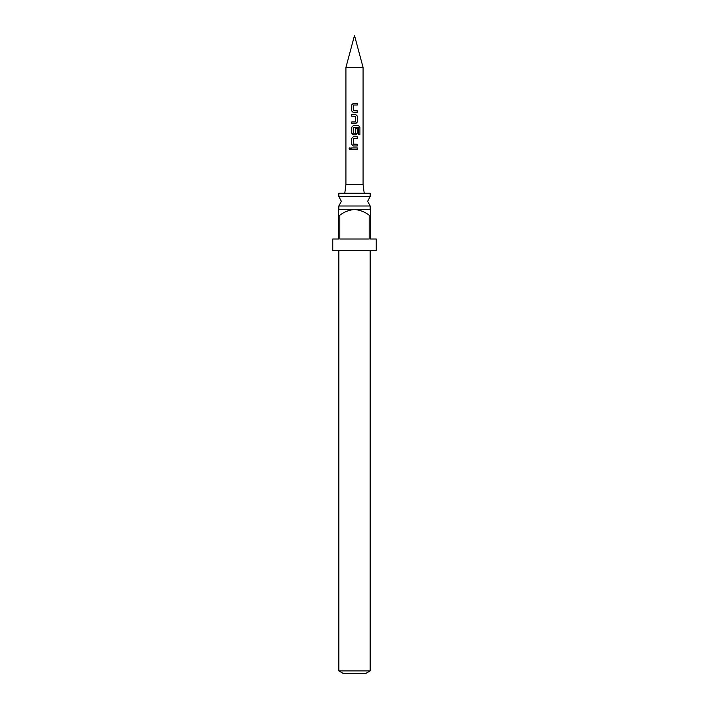<?xml version="1.0" encoding="UTF-8"?>
<svg xmlns="http://www.w3.org/2000/svg" width="709" height="709" viewBox="0 0 709 709"><rect width="100%" height="100%" fill="white"/><g stroke="black" fill="none" stroke-linecap="round" stroke-linejoin="round"><path stroke-width="1.06" d="M349.041 148.775L349.909 147.711L350.84 148.775L349.909 149.838L349.041 148.775L349.971 147.711M370.169 196.526L338.831 196.526L341.348 201.267L338.831 206L370.169 206L367.652 201.267L370.169 196.526L370.169 193.256L338.831 193.256L338.831 196.526M354.5 35.45L345.921 67.461L363.079 67.461L354.5 35.45M344.778 193.256L345.921 184.57L345.921 67.461M345.921 184.57L363.079 184.57L363.079 67.461M363.079 184.57L364.222 193.256M370.169 670.909L365.596 673.55L343.404 673.55L338.831 670.909L370.169 670.909L370.169 250.437M338.494 209.501L370.506 209.501M369.185 215.217C364.851 211.876 359.95 209.97 354.5 209.501C349.085 209.953 344.193 211.858 339.815 215.217L338.494 215.217L338.494 239.004L332.769 239.004L332.769 250.437L376.231 250.437L376.231 239.004L370.506 239.004L370.506 215.217L369.185 215.217L369.185 239.004L339.815 239.004L339.815 215.217M370.506 215.217C370.506 207.941 370.506 207.941 370.506 215.217L370.506 210.679M338.494 215.217C338.494 207.941 338.494 207.941 338.494 215.217L338.494 210.679M357.283 112.527L353.295 112.527L351.699 110.923L351.699 104.923L353.295 103.319L357.274 103.319L357.274 105.029L353.525 105.029L353.41 110.693L357.274 110.808L357.283 112.527L354.5 112.527M357.283 116.072L357.283 122.072L355.688 123.676L351.699 123.676L351.699 121.957L355.457 121.957L355.572 116.294L351.699 116.179L351.699 114.468L355.688 114.468L357.283 116.072L357.283 122.072M359.924 134.418L358.497 134.418L358.497 127.638L353.525 127.523L353.41 133.177L355.457 133.292L355.572 128.302L357.283 128.302L357.283 133.221L355.688 134.825L353.295 134.825L351.699 133.221L351.699 127.221L353.295 125.617L358.594 125.617L359.924 127.221L359.924 134.418L359.924 127.221M357.283 145.974L353.295 145.974L351.699 144.37L351.699 138.37L353.295 136.766L357.283 136.766L357.283 138.485L353.525 138.485L353.41 144.14L357.283 144.255L357.283 145.974M357.283 149.634L351.699 149.634L351.699 147.915L357.283 147.915L357.283 149.634M354.775 149.634L351.699 149.634M351.77 149.634L351.77 147.915M354.5 147.915L357.203 147.915L357.203 149.634M349.971 149.829L349.183 148.775M354.5 145.974L353.33 145.974L351.699 144.37M357.203 144.255L357.203 145.974M354.5 144.211L356.157 144.264M354.473 138.485L353.552 138.485M355.98 136.766L357.203 136.766L357.283 138.485M351.77 144.37L351.699 138.37M351.77 138.37L353.33 136.766M359.782 127.221L358.594 125.617M353.791 134.825L351.77 133.221L351.77 127.221L353.33 125.617L355.085 125.617M355.546 128.302L357.203 128.302L357.283 133.221M357.203 133.221L355.652 134.825M355.058 127.514L354.5 127.514M357.203 122.072L355.652 123.676M357.203 116.072L355.688 114.468M351.77 116.179L351.699 114.468M351.77 114.468L354.5 114.468M354.5 116.223L352.79 116.17M351.77 123.676L351.699 121.957M351.77 121.957L355.431 121.957M353.295 112.527L351.699 110.923M357.203 110.808L357.203 112.527M354.5 110.764L356.148 110.817M357.203 103.319L357.274 105.029M357.203 105.029L354.5 105.029M351.77 110.923L351.77 104.923L353.295 103.319L354.5 103.319M370.169 209.27L370.169 206M338.831 209.27L338.831 206M338.831 670.909L338.831 250.437"/></g></svg>
